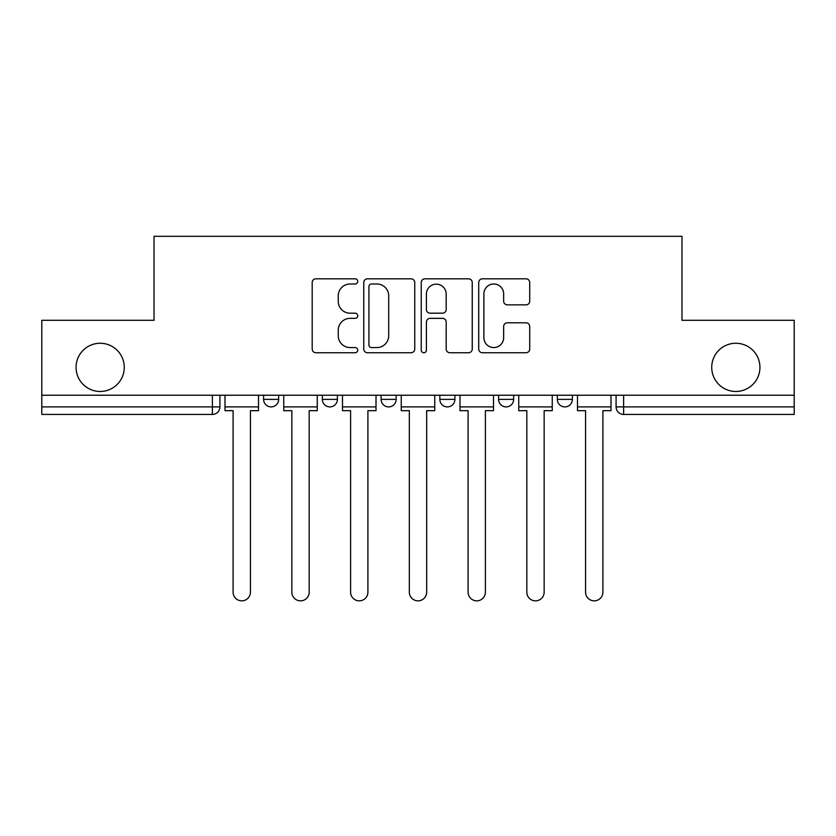 <?xml version="1.0" encoding="UTF-8"?>
<svg xmlns="http://www.w3.org/2000/svg" width="836" height="836" viewBox="0 0 836 836"><rect width="100%" height="100%" fill="white"/><g stroke="black" fill="none" stroke-linecap="round" stroke-linejoin="round"><path stroke-width="1.25" d="M357.745 281.398A2.592 2.592 0 0 0 355.164 278.816L315.893 278.816A3.699 3.699 0 0 0 312.194 282.505L312.194 349.04A3.699 3.699 0 0 0 315.893 352.74L355.164 352.74A2.592 2.592 0 0 0 357.745 350.148A2.592 2.592 0 0 0 355.164 347.567L350.075 347.567A11.829 11.829 0 0 1 338.256 335.738L338.256 330.189A11.829 11.829 0 0 1 350.075 318.359L355.164 318.359A2.592 2.592 0 0 0 357.745 315.778A2.592 2.592 0 0 0 355.164 313.186L350.075 313.186A11.829 11.829 0 0 1 338.256 301.357L338.256 295.819A11.829 11.829 0 0 1 350.075 283.989L355.164 283.989A2.592 2.592 0 0 0 357.745 281.398M711.729 367.37A24.098 24.098 0 0 0 735.826 391.467A24.098 24.098 0 0 0 759.934 367.37A24.098 24.098 0 0 0 735.826 343.262A24.098 24.098 0 0 0 711.729 367.37M76.066 367.37A24.098 24.098 0 0 0 100.174 391.467A24.098 24.098 0 0 0 124.271 367.37A24.098 24.098 0 0 0 100.174 343.262A24.098 24.098 0 0 0 76.066 367.37M557.33 395.229L557.33 399.378L572.399 399.378A7.534 7.534 0 0 1 564.864 406.902A7.534 7.534 0 0 1 557.33 399.378L557.33 395.229M439.84 395.229L439.84 399.378L454.909 399.378A7.534 7.534 0 0 1 447.375 406.902A7.534 7.534 0 0 1 439.84 399.378L439.84 395.229M526.022 304.868A3.699 3.699 0 0 0 529.721 301.169L529.721 282.505A3.699 3.699 0 0 0 526.022 278.816L482.414 278.816A3.699 3.699 0 0 0 478.714 282.505L478.714 349.04A3.699 3.699 0 0 0 482.414 352.74L526.022 352.74A3.699 3.699 0 0 0 529.721 349.04L529.721 326.489A3.699 3.699 0 0 0 526.022 322.8L507.358 322.8A3.699 3.699 0 0 0 503.659 326.489L503.659 337.671A9.886 9.886 0 0 1 493.773 347.567A9.886 9.886 0 0 1 483.887 337.671L483.887 293.875A9.886 9.886 0 0 1 493.773 283.989A9.886 9.886 0 0 1 503.659 293.875L503.659 301.169A3.699 3.699 0 0 0 507.358 304.868L526.022 304.868M41.8 395.229L41.8 320.292L154.023 320.292L154.023 236.316L681.977 236.316L681.977 320.292L794.2 320.292L794.2 395.229L41.8 395.229L41.8 406.902L219.92 406.902L219.92 395.229L219.92 406.902A7.534 7.534 0 0 1 212.386 414.437L41.8 414.437L41.8 406.902M414.76 282.505A3.699 3.699 0 0 0 411.072 278.816L367.453 278.816A3.699 3.699 0 0 0 363.754 282.505L363.754 349.04A3.699 3.699 0 0 0 367.453 352.74L411.072 352.74A3.699 3.699 0 0 0 414.76 349.04L414.76 282.505M424.928 278.816L468.547 278.816A3.699 3.699 0 0 1 472.246 282.505L472.246 349.04A3.699 3.699 0 0 1 468.547 352.74L449.883 352.74A3.699 3.699 0 0 1 446.184 349.04L446.184 322.059A3.699 3.699 0 0 0 442.484 318.359L430.101 318.359A3.699 3.699 0 0 0 426.412 322.059L426.412 350.148A2.592 2.592 0 0 1 423.821 352.74A2.592 2.592 0 0 1 421.24 350.148L421.24 282.505A3.699 3.699 0 0 1 424.928 278.816M616.08 395.229L616.08 406.902L794.2 406.902L794.2 414.437L623.614 414.437A7.534 7.534 0 0 1 616.08 406.902M794.2 395.229L794.2 406.902M572.399 399.378L572.399 395.229L572.399 399.378A7.534 7.534 0 0 1 564.864 406.902M513.649 395.229L513.649 399.378A7.534 7.534 0 0 1 506.114 406.902A7.534 7.534 0 0 1 498.59 399.378A7.534 7.534 0 0 0 506.114 406.902A7.534 7.534 0 0 0 513.649 399.378L513.649 395.229M498.59 395.229L498.59 399.378L513.649 399.378M454.909 395.229L454.909 399.378M396.159 395.229L396.159 399.378A7.534 7.534 0 0 1 388.625 406.902A7.534 7.534 0 0 1 381.091 399.378A7.534 7.534 0 0 0 388.625 406.902A7.534 7.534 0 0 0 396.159 399.378L381.091 399.378L381.091 395.229M322.351 395.229L322.351 399.378L337.41 399.378L337.41 395.229L337.41 399.378A7.534 7.534 0 0 1 329.886 406.902A7.534 7.534 0 0 1 322.351 399.378A7.534 7.534 0 0 0 329.886 406.902M263.601 395.229L263.601 399.378L278.67 399.378L278.67 395.229L278.67 399.378A7.534 7.534 0 0 1 271.136 406.902A7.534 7.534 0 0 1 263.601 399.378A7.534 7.534 0 0 0 271.136 406.902M212.386 395.229L212.386 414.437A7.534 7.534 0 0 0 219.92 406.902M371.518 283.989A2.592 2.592 0 0 0 368.927 286.57L368.927 344.975A2.592 2.592 0 0 0 371.518 347.567L376.879 347.567A11.829 11.829 0 0 0 388.709 335.738L388.709 295.819A11.829 11.829 0 0 0 376.879 283.989L371.518 283.989M446.184 294.063A9.886 9.886 0 0 0 436.298 284.167A9.886 9.886 0 0 0 426.412 294.063L426.412 309.487A3.699 3.699 0 0 0 430.101 313.186L442.484 313.186A3.699 3.699 0 0 0 446.184 309.487L446.184 294.063M225.009 406.902L225.009 410.675L233.098 410.675L233.098 592.181A8.663 8.663 0 0 0 241.761 600.844A8.663 8.663 0 0 0 250.424 592.181L250.424 410.675L258.523 410.675L258.523 406.902L225.009 406.902L225.009 395.229M258.523 406.902L258.523 395.229M283.749 406.902L283.749 410.675L291.848 410.675L291.848 592.181A8.663 8.663 0 0 0 300.511 600.844A8.663 8.663 0 0 0 309.174 592.181L309.174 410.675L317.262 410.675L317.262 406.902L283.749 406.902L283.749 395.229M317.262 406.902L317.262 395.229M342.499 406.902L342.499 410.675L350.597 410.675L350.597 592.181A8.663 8.663 0 0 0 359.25 600.844A8.663 8.663 0 0 0 367.913 592.181L367.913 410.675L376.012 410.675L376.012 406.902L342.499 406.902L342.499 395.229M376.012 406.902L376.012 395.229M401.238 406.902L401.238 410.675L409.337 410.675L409.337 592.181A8.663 8.663 0 0 0 418 600.844A8.663 8.663 0 0 0 426.663 592.181L426.663 410.675L434.762 410.675L434.762 406.902L401.238 406.902L401.238 395.229M434.762 406.902L434.762 395.229M459.988 406.902L459.988 410.675L468.087 410.675L468.087 592.181A8.663 8.663 0 0 0 476.75 600.844A8.663 8.663 0 0 0 485.402 592.181L485.402 410.675L493.501 410.675L493.501 406.902L459.988 406.902L459.988 395.229M493.501 406.902L493.501 395.229M518.738 406.902L518.738 410.675L526.826 410.675L526.826 592.181A8.663 8.663 0 0 0 535.489 600.844A8.663 8.663 0 0 0 544.152 592.181L544.152 410.675L552.251 410.675L552.251 406.902L518.738 406.902L518.738 395.229M552.251 406.902L552.251 395.229M577.477 406.902L577.477 410.675L585.576 410.675L585.576 592.181A8.663 8.663 0 0 0 594.239 600.844A8.663 8.663 0 0 0 602.902 592.181L602.902 410.675L610.991 410.675L610.991 406.902L577.477 406.902L577.477 395.229M610.991 406.902L610.991 395.229M623.614 395.229L623.614 414.437"/></g></svg>
